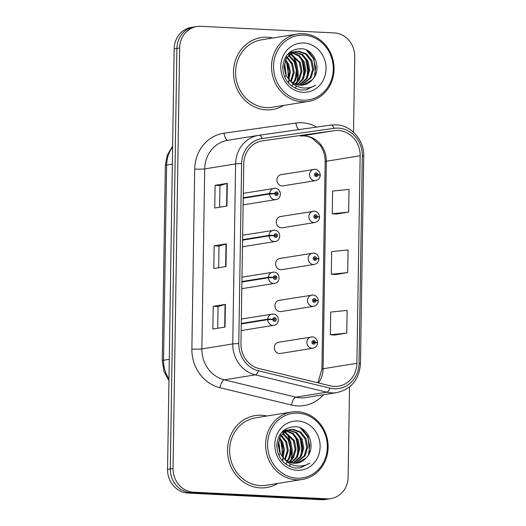 <?xml version="1.0" encoding="UTF-8"?>
<svg xmlns="http://www.w3.org/2000/svg" width="526" height="526" viewBox="0 0 526 526"><rect width="100%" height="100%" fill="white"/><g stroke="black" fill="none" stroke-linecap="round" stroke-linejoin="round"><path stroke-width="0.79" d="M281.548 216.482A5.687 5.201 80.8 0 0 280.549 216.534A5.687 5.201 80.8 0 0 276.262 222.439A5.687 5.201 80.8 0 0 281.371 227.824A5.687 5.201 80.8 0 0 282.363 227.771L314.962 222.505A5.687 5.201 -99.2 0 1 313.963 222.564A5.687 5.201 -99.2 0 1 308.861 217.179A5.687 5.201 -99.2 0 1 313.148 211.274A5.687 5.201 -99.2 0 1 314.14 211.215M280.891 258.378A5.687 5.201 80.8 0 0 279.891 258.437A5.687 5.201 80.8 0 0 275.604 264.341A5.687 5.201 80.8 0 0 280.706 269.726A5.687 5.201 80.8 0 0 281.706 269.667L314.305 264.407A5.687 5.201 -99.2 0 1 313.305 264.46A5.687 5.201 -99.2 0 1 308.203 259.075A5.687 5.201 -99.2 0 1 312.49 253.17A5.687 5.201 -99.2 0 1 313.483 253.118M280.226 300.28A5.687 5.201 80.8 0 0 279.234 300.333A5.687 5.201 80.8 0 0 274.947 306.237A5.687 5.201 80.8 0 0 280.049 311.622A5.687 5.201 80.8 0 0 281.048 311.57L313.647 306.31A5.687 5.201 -99.2 0 1 312.648 306.362A5.687 5.201 -99.2 0 1 307.539 300.977A5.687 5.201 -99.2 0 1 311.833 295.073A5.687 5.201 -99.2 0 1 312.825 295.02M279.569 342.183A5.687 5.201 80.8 0 0 278.576 342.235A5.687 5.201 80.8 0 0 274.289 348.14A5.687 5.201 80.8 0 0 279.391 353.525A5.687 5.201 80.8 0 0 280.391 353.472L312.983 348.205A5.687 5.201 -99.2 0 1 311.99 348.265A5.687 5.201 -99.2 0 1 306.882 342.873A5.687 5.201 -99.2 0 1 311.175 336.975A5.687 5.201 -99.2 0 1 312.168 336.916M282.206 174.579A5.687 5.201 80.8 0 0 281.206 174.632A5.687 5.201 80.8 0 0 276.919 180.536A5.687 5.201 80.8 0 0 282.028 185.921A5.687 5.201 80.8 0 0 283.021 185.869L315.62 180.609A5.687 5.201 -99.2 0 1 314.62 180.661A5.687 5.201 -99.2 0 1 309.518 175.276A5.687 5.201 -99.2 0 1 313.805 169.372A5.687 5.201 -99.2 0 1 314.798 169.319M242.466 246.773A5.687 5.201 80.8 0 0 242.571 246.76L275.17 241.5A5.687 5.201 -99.2 0 1 274.171 241.552A5.687 5.201 -99.2 0 1 269.056 235.872L274.053 235.628A1.894 1.736 80.8 0 0 277.524 235.72A1.894 1.736 80.8 0 0 274.053 235.464L275.091 235.569A0.756 0.69 -99.2 0 1 276.479 235.595A0.756 0.69 -99.2 0 1 275.775 236.391A0.756 0.69 -99.2 0 1 275.091 235.635L274.053 235.628M241.809 288.675A5.687 5.201 80.8 0 0 241.914 288.662L274.513 283.396A5.687 5.201 -99.2 0 1 273.513 283.455A5.687 5.201 -99.2 0 1 268.398 277.767L273.389 277.531A1.894 1.736 80.8 0 0 276.867 277.623A1.894 1.736 80.8 0 0 273.395 277.366L274.434 277.465A0.756 0.69 -99.2 0 1 275.821 277.498A0.756 0.69 -99.2 0 1 275.118 278.293A0.756 0.69 -99.2 0 1 274.434 277.531L273.389 277.531M241.151 330.578A5.687 5.201 80.8 0 0 241.256 330.558L273.855 325.298A5.687 5.201 -99.2 0 1 272.856 325.351A5.687 5.201 -99.2 0 1 267.734 319.67L272.731 319.433A1.894 1.736 80.8 0 0 276.209 319.519A1.894 1.736 80.8 0 0 272.738 319.269L273.776 319.367A0.756 0.69 -99.2 0 1 275.164 319.394A0.756 0.69 -99.2 0 1 274.46 320.189A0.756 0.69 -99.2 0 1 273.776 319.433L272.731 319.433M243.124 204.877A5.687 5.201 80.8 0 0 243.229 204.857L275.828 199.597A5.687 5.201 -99.2 0 1 274.835 199.656A5.687 5.201 -99.2 0 1 269.713 193.969L274.71 193.732A1.894 1.736 80.8 0 0 278.182 193.824A1.894 1.736 80.8 0 0 274.71 193.568L275.749 193.667A0.756 0.69 -99.2 0 1 277.136 193.7A0.756 0.69 -99.2 0 1 276.433 194.488A0.756 0.69 -99.2 0 1 275.749 193.732L274.71 193.732M267.418 37.247A36.419 33.27 80.8 0 0 261.047 37.602A36.419 33.27 80.8 0 0 233.603 75.382A36.419 33.27 80.8 0 0 266.281 109.855A36.419 33.27 80.8 0 0 272.652 109.507A36.419 33.27 80.8 0 0 283.718 105.417A36.419 33.27 80.8 0 1 272.652 109.507A36.419 33.27 80.8 0 1 266.281 109.855A36.419 33.27 80.8 0 1 233.603 75.382A36.419 33.27 80.8 0 1 261.047 37.602A36.419 33.27 80.8 0 1 267.418 37.247A36.419 33.27 80.8 0 1 272.836 38.003A36.419 33.27 80.8 0 0 267.418 37.247M261.481 415.257A36.419 33.27 80.8 0 0 255.11 415.606A36.419 33.27 80.8 0 0 227.659 453.392A36.419 33.27 80.8 0 0 260.344 487.865A36.419 33.27 80.8 0 0 266.715 487.517A36.419 33.27 80.8 0 0 277.781 483.42A36.419 33.27 80.8 0 1 266.715 487.517A36.419 33.27 80.8 0 1 260.344 487.865A36.419 33.27 80.8 0 1 227.659 453.392A36.419 33.27 80.8 0 1 255.11 415.606A36.419 33.27 80.8 0 1 261.481 415.257A36.419 33.27 80.8 0 1 266.899 416.013A36.419 33.27 80.8 0 0 261.481 415.257M338.297 130.468A24.281 22.177 -99.2 0 1 360.146 155.775L356.891 363.308A24.281 22.177 -99.2 0 1 338.527 386.169A24.281 22.177 -99.2 0 1 330.42 385.847L258.937 368.522A24.281 22.177 -99.2 0 1 240.941 343.774L243.768 163.77A24.281 22.177 -99.2 0 1 262.132 140.902A24.281 22.177 -99.2 0 1 262.513 140.843L334.431 130.645A24.281 22.177 -99.2 0 1 338.297 130.468M338.336 128.12A26.635 24.328 80.8 0 0 334.095 128.311L262.178 138.516A26.635 24.328 80.8 0 0 241.618 163.658L238.784 343.669A26.635 24.328 80.8 0 0 258.529 370.817L330.012 388.135A26.635 24.328 80.8 0 0 359.041 363.413L362.302 155.88A26.635 24.328 80.8 0 0 338.336 128.12M353.531 132.256L354.721 56.65A22.763 20.79 80.8 0 0 334.234 32.921L200.847 26.3A22.763 20.79 80.8 0 0 196.862 26.517L191.379 27.405A22.763 20.79 80.8 0 0 174.159 48.839L167.557 469.35A22.763 20.79 80.8 0 0 188.038 493.079L321.432 499.7L324.174 499.259A22.763 20.79 80.8 0 0 328.158 499.036A22.763 20.79 80.8 0 1 324.174 499.259L190.78 492.632L324.174 499.259L326.916 498.812A22.763 20.79 80.8 0 0 330.9 498.595A22.763 20.79 80.8 0 0 348.113 477.161L349.534 386.899M167.557 469.35L170.299 468.909A22.763 20.79 80.8 0 0 190.78 492.632A22.763 20.79 80.8 0 1 170.299 468.909L176.9 48.399L170.299 468.909L173.041 468.469A22.763 20.79 80.8 0 0 193.522 492.191L326.916 498.812M194.12 26.964A22.763 20.79 80.8 0 0 176.9 48.399A22.763 20.79 80.8 0 1 194.12 26.964M334.569 335.049L346.759 333.109L347.114 310.419L330.709 312.069L330.354 334.76L334.694 335.055M336.476 214.036L348.659 212.096L349.014 189.406L332.61 191.063L332.254 213.753L336.594 214.043M335.522 274.539L347.706 272.599L348.067 249.909L331.656 251.566L331.301 274.256L335.641 274.546M196.862 26.517A22.763 20.79 80.8 0 0 179.642 47.951L173.041 468.469M226.936 206.054L214.753 208.02L215.108 185.33L227.298 183.364L226.936 206.054M225.036 327.06L212.852 329.033L213.208 306.342L225.391 304.376L225.036 327.06M225.989 266.557L213.799 268.523L214.161 245.833L226.344 243.867L225.989 266.557M214.161 245.833L219.007 246.076L226.009 243.939A6.069 0.473 0.9 0 1 226.344 243.867M213.208 306.342L218.06 306.579M217.718 328.244L218.06 306.566L225.056 304.449A6.069 0.473 0.9 0 1 225.391 304.376M215.108 185.33L219.96 185.573M219.618 207.231L219.96 185.56L226.956 183.436A6.069 0.473 0.9 0 1 227.298 183.364M347.706 272.599L331.301 274.256M348.659 212.096L332.254 213.753M346.759 333.109L330.354 334.76M218.671 267.741L219.013 246.063M289.517 466.194A36.419 33.27 80.8 0 0 290.181 464.208A36.419 33.27 80.8 0 1 289.517 466.194M290.766 462.038A36.419 33.27 80.8 0 0 291.016 460.907A36.419 33.27 80.8 0 1 290.622 462.63M291.246 459.711A36.419 33.27 80.8 0 0 291.825 452.623A36.419 33.27 80.8 0 1 291.246 459.711M289.155 438.658A36.419 33.27 80.8 0 0 286.42 432.99A36.419 33.27 80.8 0 1 289.155 438.658M285.901 432.142A36.419 33.27 80.8 0 0 285.368 431.3A36.419 33.27 80.8 0 1 285.901 432.142M295.461 88.184A36.419 33.27 80.8 0 0 296.118 86.198A36.419 33.27 80.8 0 1 295.461 88.184M296.559 84.627A36.419 33.27 80.8 0 0 296.96 82.904A36.419 33.27 80.8 0 1 296.559 84.627M297.183 81.701A36.419 33.27 80.8 0 0 297.762 74.613A36.419 33.27 80.8 0 1 297.183 81.701M295.093 60.648A36.419 33.27 80.8 0 0 292.357 54.987A36.419 33.27 80.8 0 1 295.093 60.648M291.845 54.132A36.419 33.27 80.8 0 0 291.305 53.297A36.419 33.27 80.8 0 1 291.845 54.132M282.337 460.855A30.35 27.727 80.8 0 0 282.797 458.567M283.218 453.497A30.35 27.727 80.8 0 0 283.192 451.893M288.274 82.852A30.35 27.727 80.8 0 0 288.735 80.557M289.162 75.488A30.35 27.727 80.8 0 0 289.129 73.883M321.432 499.7A22.763 20.79 80.8 0 0 325.416 499.483L330.9 498.595M319.367 175.092L320.242 174.902L317.974 174.75A1.894 1.736 80.8 0 0 314.495 174.658A1.894 1.736 80.8 0 0 317.967 174.915L316.928 174.81A0.756 0.69 -99.2 0 1 315.541 174.783A0.756 0.69 -99.2 0 1 316.244 173.988A0.756 0.69 -99.2 0 1 316.928 174.744L317.974 174.75M315.6 175.026L316.928 174.81M317.967 174.915A3.794 0.362 3.2 0 1 320.235 175.368C319.94 178.169 318.401 179.918 315.62 180.609M315.574 174.967L316.928 174.744M275.348 193.732L275.749 193.667M243.229 198.243L269.713 193.969M272.297 193.778L272.685 193.765M274.71 193.568A3.794 0.362 -176.8 0 0 269.72 193.476A5.687 5.201 -99.2 0 1 274.013 188.361A5.687 5.201 -99.2 0 1 275.013 188.308M243.236 197.75L269.72 193.476M318.71 216.988L319.584 216.804L317.316 216.646A1.894 1.736 80.8 0 0 313.838 216.561A1.894 1.736 80.8 0 0 317.31 216.811L316.271 216.712A0.756 0.69 -99.2 0 1 314.883 216.686A0.756 0.69 -99.2 0 1 315.587 215.89A0.756 0.69 -99.2 0 1 316.271 216.646L317.316 216.646M314.942 216.929L316.271 216.712M317.31 216.811A3.794 0.362 3.2 0 1 319.578 217.271C319.282 220.072 317.743 221.814 314.962 222.505M314.916 216.863L316.271 216.646M318.052 258.891L318.927 258.7L316.659 258.549A1.894 1.736 80.8 0 0 313.18 258.457A1.894 1.736 80.8 0 0 316.652 258.713L315.613 258.614A0.756 0.69 -99.2 0 1 314.226 258.582A0.756 0.69 -99.2 0 1 314.929 257.786A0.756 0.69 -99.2 0 1 315.613 258.549L316.659 258.549M314.278 258.825L315.613 258.614M316.652 258.713A3.794 0.362 3.2 0 1 318.914 259.173C318.625 261.968 317.086 263.717 314.305 264.407M314.259 258.766L315.613 258.549M317.388 300.793L318.269 300.602L315.995 300.451A1.894 1.736 80.8 0 0 312.523 300.359A1.894 1.736 80.8 0 0 315.995 300.616L314.956 300.51A0.756 0.69 -99.2 0 1 313.568 300.484A0.756 0.69 -99.2 0 1 314.272 299.688A0.756 0.69 -99.2 0 1 314.956 300.445L315.995 300.451M313.621 300.727L314.956 300.51M315.995 300.616A3.794 0.362 3.2 0 1 318.256 301.069C317.967 303.87 316.428 305.619 313.647 306.31M313.601 300.662L314.956 300.445M316.731 342.689L317.605 342.498L315.337 342.347A1.894 1.736 80.8 0 0 311.865 342.255A1.894 1.736 80.8 0 0 315.337 342.511L314.298 342.413A0.756 0.69 -99.2 0 1 312.911 342.38A0.756 0.69 -99.2 0 1 313.614 341.591A0.756 0.69 -99.2 0 1 314.298 342.347L315.337 342.347M312.963 342.623L314.298 342.413M315.337 342.511A3.794 0.362 3.2 0 1 317.599 342.972C317.31 345.773 315.771 347.515 312.983 348.205M312.944 342.564L314.298 342.347M274.69 235.635L275.091 235.569M242.571 240.145L269.056 235.872M271.633 235.674L272.027 235.661M274.053 235.464A3.794 0.362 -176.8 0 0 269.062 235.372A5.687 5.201 -99.2 0 1 273.356 230.263A5.687 5.201 -99.2 0 1 274.355 230.21M242.578 239.652L269.062 235.372M274.033 277.531L274.434 277.465M241.914 282.041L268.398 277.767M270.975 277.577L271.37 277.564M273.395 277.366A3.794 0.362 -176.8 0 0 268.405 277.274A5.687 5.201 -99.2 0 1 272.698 272.166A5.687 5.201 -99.2 0 1 273.691 272.106M241.921 281.548L268.405 277.274M273.375 319.433L273.776 319.367M241.256 323.944L267.734 319.67M270.318 319.479L270.706 319.466M272.738 319.269A3.794 0.362 -176.8 0 0 267.747 319.177A5.687 5.201 -99.2 0 1 272.041 314.061A5.687 5.201 -99.2 0 1 273.033 314.009M241.263 323.451L267.747 319.177M291.963 52.587L290.464 52.515M289.964 52.534L289.333 52.58M289.99 52.679L291.503 52.804M299.498 85.199L307.171 78.446L309.729 69.945L308.085 61.24L302.752 54.645L294.33 51.89M293.837 51.91L291.404 52.219M291.891 52.146L293.363 52.048M293.863 52.054L301.786 54.803L307.112 61.397L308.762 70.103L306.198 78.598L299.005 85.146M301.451 85.245L311.037 77.822L313.601 69.32L311.951 60.615L306.625 54.02L299.13 51.292L296.237 51.436L290.286 53.994L286.039 59.057L284.119 67.453L286.414 76.053L290.063 80.748A17.154 15.668 80.8 0 0 300.09 85.245A17.154 15.668 80.8 0 0 303.094 85.074A17.154 15.668 80.8 0 0 312.05 79.932L302.884 85.107M295.757 51.522L298.163 51.443L305.659 54.178L310.984 60.773L312.628 69.478L310.07 77.973L300.964 85.258M286.282 75.803L284.868 64.987L284.375 64.001M284.165 65.743L285.526 74.179M285.316 75.961L284.934 77.71M288.866 79.531L290.411 71.845L288.735 64.363L285.677 59.786M285.316 60.628L287.768 64.52L288.255 78.815M291.18 81.747L294.251 72.443L292.607 63.738L287.242 57.117M286.683 56.736L286.052 56.341M285.71 56.887L286.275 57.275M286.834 57.702L291.641 63.896L293.284 72.601L290.622 81.267M293.363 83.239L295.559 80.32L298.124 71.819L296.473 63.113L288.912 55.177M288.485 55.611L295.507 63.271L297.157 71.977L294.593 80.471L292.824 82.924M295.461 84.245L299.432 79.696L301.99 71.194L300.346 62.489L290.661 53.718M290.142 53.573L288.603 53.271M288.307 53.534L289.695 53.876M290.22 54.047L299.379 62.647L301.023 71.352L298.466 79.847L294.941 84.035M297.506 84.877L303.298 79.071L305.862 70.569L304.212 61.864L299.366 55.638L292.469 52.646M292.015 52.883L298.617 55.966L303.246 62.022L304.896 70.727L302.332 79.222L296.999 84.752M302.897 100.177A32.625 29.804 80.8 0 0 333.28 69.136A32.625 29.804 80.8 0 0 303.916 35.13A32.625 29.804 80.8 0 0 273.533 66.171A32.625 29.804 80.8 0 0 302.897 100.177M302.266 101.788A34.144 31.192 80.8 0 0 308.236 101.459A34.144 31.192 80.8 0 0 333.971 66.033A34.144 31.192 80.8 0 0 303.331 33.717A34.144 31.192 80.8 0 0 297.354 34.045A34.144 31.192 80.8 0 0 271.626 69.465A34.144 31.192 80.8 0 0 302.266 101.788M297.354 34.045L261.409 39.851A34.144 31.192 80.8 0 0 235.681 75.271A34.144 31.192 80.8 0 0 266.314 107.587A34.144 31.192 80.8 0 0 272.29 107.258L308.236 101.459M295.402 88.315A34.144 31.192 80.8 0 0 296.21 86.185M296.986 83.568A34.144 31.192 80.8 0 0 297.21 82.641M297.486 81.313A34.144 31.192 80.8 0 0 298.064 72.581M296.026 62.206A34.144 31.192 80.8 0 0 292.68 55.164M292.088 54.237A34.144 31.192 80.8 0 0 291.404 53.231M312.05 79.932C322.622 69.892 314.923 49.234 301.549 48.701C290.286 48.865 284.007 55.131 282.718 67.499C283.54 79.781 289.609 87.283 300.925 90.005L306.02 89.887L315.764 85.179C311.162 87.816 306.264 88.631 301.076 87.625C296.671 86.672 293.002 84.377 290.063 80.748M303.791 42.994A24.735 22.598 80.8 0 0 280.752 66.526A24.735 22.598 80.8 0 0 303.022 92.313A24.735 22.598 80.8 0 0 326.061 68.774A24.735 22.598 80.8 0 0 303.791 42.994M308.098 50.917L313.95 58.577L315.495 74.745M305.908 59.201L308.203 73.758M302.042 59.826L304.337 74.383M286.565 62.324L288.859 76.881M315.764 85.179L305.784 89.926M306.29 49.977L313.47 58.656L315.699 67.552L314.397 76.888M303.791 56.538L305.731 59.905L307.927 68.268L306.974 77.151M299.925 57.163L301.858 60.529L304.061 68.893L303.108 77.776M287.978 53.876L288.794 54.566M289.182 54.921L290.063 55.802M292.186 58.412L294.119 61.772L296.322 70.142L295.369 79.025M294.027 82.49L293.58 83.364M293.258 83.95L292.568 85.074M292.325 85.442L291.851 86.113M286.026 430.59L284.52 430.524M284.027 430.538L283.396 430.584M284.053 430.682L285.565 430.807M293.561 463.209L301.227 456.45L303.791 447.955L302.141 439.249L296.815 432.655L288.393 429.9M287.9 429.913L285.467 430.222M285.947 430.156L287.426 430.058M287.919 430.058L295.849 432.813L301.174 439.407L302.825 448.113L300.261 456.607L293.067 463.156M295.513 463.255L305.1 455.825L307.657 447.33L306.014 438.625L300.688 432.03L293.192 429.295L290.299 429.446L284.349 432.004L280.102 437.067L278.182 445.456L280.476 454.056L284.125 458.751A17.154 15.668 80.8 0 0 294.152 463.248A17.154 15.668 80.8 0 0 297.157 463.084A17.154 15.668 80.8 0 0 306.112 457.942L296.947 463.117M289.819 429.532L292.226 429.453L299.715 432.188L305.047 438.783L306.691 447.488L304.133 455.983L295.027 463.268M280.345 453.813L278.931 442.997L278.438 442.011M278.228 443.753L279.589 452.182M279.378 453.971L278.997 455.72M282.929 457.541L284.474 449.855L282.797 442.373L279.74 437.79M279.378 438.638L281.831 442.53L282.317 456.818M285.243 459.75L288.314 450.453L286.67 441.748L281.305 435.127M280.746 434.739L280.115 434.351M279.773 434.89L280.332 435.278M280.897 435.706L285.697 441.906L287.347 450.611L284.684 459.277M287.42 461.249L289.622 458.324L292.186 449.829L290.536 441.123L282.975 433.181M282.547 433.615L289.57 441.281L291.213 449.986L288.656 458.481L286.887 460.927M289.524 462.255L293.495 457.699L296.053 449.204L294.402 440.499L284.724 431.728M284.204 431.583L282.666 431.274M282.37 431.544L283.757 431.885M284.283 432.05L293.436 440.656L295.086 449.362L292.522 457.857L289.004 462.038M291.568 462.887L297.361 457.074L299.919 448.579L298.275 439.874L293.429 433.641L286.532 430.649M286.078 430.886L292.68 433.976L297.308 440.032L298.952 448.737L296.394 457.232L291.062 462.762M296.96 478.18A32.625 29.804 80.8 0 0 327.343 447.146A32.625 29.804 80.8 0 0 297.979 413.14A32.625 29.804 80.8 0 0 267.596 444.174A32.625 29.804 80.8 0 0 296.96 478.18M296.322 479.791A34.144 31.192 80.8 0 0 302.299 479.462A34.144 31.192 80.8 0 0 328.033 444.043A34.144 31.192 80.8 0 0 297.394 411.726A34.144 31.192 80.8 0 0 291.417 412.055A34.144 31.192 80.8 0 0 265.689 447.475A34.144 31.192 80.8 0 0 296.322 479.791M291.417 412.055L255.472 417.854A34.144 31.192 80.8 0 0 229.737 453.28A34.144 31.192 80.8 0 0 260.377 485.597A34.144 31.192 80.8 0 0 266.353 485.268L302.299 479.462M289.464 466.325A34.144 31.192 80.8 0 0 290.267 464.195M291.049 461.578A34.144 31.192 80.8 0 0 291.272 460.644M291.549 459.316A34.144 31.192 80.8 0 0 292.127 450.585M290.082 440.216A34.144 31.192 80.8 0 0 286.742 433.174M286.151 432.24A34.144 31.192 80.8 0 0 285.467 431.241M306.112 457.942C316.685 447.902 308.986 427.237 295.612 426.704C284.349 426.869 278.07 433.141 276.781 445.509C277.603 457.791 283.672 465.293 294.987 468.015L300.083 467.897L309.827 463.189C305.218 465.826 300.326 466.641 295.139 465.635C290.733 464.682 287.065 462.387 284.125 458.751M297.854 420.997A24.735 22.598 80.8 0 0 274.815 444.536A24.735 22.598 80.8 0 0 297.078 470.323A24.735 22.598 80.8 0 0 320.124 446.784A24.735 22.598 80.8 0 0 297.854 420.997M302.161 428.92L308.012 436.58L309.558 452.748M299.971 437.211L302.266 451.762M296.105 437.836L298.4 452.386M280.628 440.334L282.922 454.885M309.827 463.189L299.846 467.93M300.353 427.98L307.532 436.659L309.761 445.555L308.46 454.898M297.854 434.548L299.794 437.908L301.99 446.278L301.036 455.161M293.988 435.173L295.921 438.533L298.124 446.903L297.17 455.786M282.041 431.885L282.856 432.576M283.244 432.931L284.125 433.805M286.249 436.422L288.182 439.782L290.385 448.152L289.431 457.035M288.09 460.493L287.643 461.374M287.321 461.959L286.631 463.084M286.387 463.445L285.914 464.116M360.146 155.775L326.33 161.232A24.281 22.177 80.8 0 0 304.482 135.925A24.281 22.177 80.8 0 0 300.616 136.102L300.57 136.109A13.656 5.556 -98.1 0 0 300.616 136.102L334.431 130.645M323.464 394.75A37.938 34.657 -99.2 0 1 297.506 405.921A37.938 34.657 -99.2 0 1 291.483 405.046L220 387.721A37.938 34.657 -99.2 0 1 191.878 349.054L194.705 169.05A37.938 34.657 -99.2 0 1 223.997 133.229L295.914 123.031A37.938 34.657 -99.2 0 1 316.678 127.082M330.012 388.135A7.588 2.88 103.6 0 1 326.745 392.179L295.849 397.163A30.35 27.727 80.8 0 0 300.668 397.866A30.35 27.727 80.8 0 0 305.981 397.571L336.87 392.587A30.35 27.727 -99.2 0 1 326.745 392.179L255.261 374.854A30.35 27.727 -99.2 0 1 232.768 343.925L235.595 163.915A7.588 0.592 0.9 0 1 241.618 163.658M259.075 135.254L330.939 125.063A7.588 3.084 81.9 0 1 330.966 125.056A7.588 3.084 81.9 0 1 334.095 128.311M238.784 343.669A7.588 0.592 -179.1 0 0 232.768 343.925L201.872 348.909A30.35 27.727 80.8 0 0 224.372 379.844L295.849 397.163A7.588 2.88 -76.4 0 0 291.483 405.046M258.529 370.817A7.588 2.88 103.6 0 1 255.261 374.854L224.372 379.844A7.588 2.88 -76.4 0 0 220 387.721M359.041 363.413A7.588 0.592 0.9 0 1 360.468 363.782L363.722 156.248C364.36 140.218 351.204 125.181 336.029 124.826L330.966 125.056L259.048 135.261L227.653 140.324A30.35 27.727 80.8 0 0 204.699 168.899L235.595 163.915A30.35 27.727 -99.2 0 1 258.549 135.333A30.35 27.727 -99.2 0 1 259.022 135.261A7.588 3.084 81.9 0 1 259.048 135.261A7.588 3.084 81.9 0 1 262.178 138.516M363.722 156.248A7.588 0.592 -179.1 0 0 362.302 155.88M179.642 47.951L174.159 48.839M193.522 492.191L188.038 493.079M194.705 169.05A7.588 0.592 0.9 0 0 204.699 168.899L201.872 348.909A7.588 0.592 0.9 0 1 191.878 349.054M223.997 133.229A7.588 3.084 -98.1 0 0 228.028 140.264M295.914 123.031A7.588 3.084 -98.1 0 0 298.748 129.626M318.48 382.954A24.281 22.177 80.8 0 0 323.076 368.765L326.33 161.232A13.656 1.059 0.9 0 0 325.186 161.64C325.2 155.479 323.49 149.989 320.051 145.183L312.299 138.312C308.407 136.273 304.495 135.544 300.57 136.109A13.656 5.556 -98.1 0 1 300.53 136.116M356.891 363.308L323.076 368.765A13.656 1.059 0.9 0 0 321.925 369.173L325.186 161.64M262.513 140.843L261.751 140.968M225.647 266.61L226.009 243.939M226.601 206.107L226.956 183.436M224.701 327.119L225.056 304.449M172.62 146.997A30.35 27.727 80.8 0 0 166.617 165.085L172.35 164.165M168.951 380.64L163.908 371.257L162.278 360.698L165.342 165.539A15.175 1.177 0.9 0 1 166.617 165.085L163.553 360.244L169.287 359.324M162.278 360.698A15.175 1.177 0.9 0 1 163.553 360.244A30.35 27.727 80.8 0 0 168.977 378.904M288.504 83.115A30.35 27.727 80.8 0 0 288.991 80.8M289.142 79.834A30.35 27.727 80.8 0 0 289.313 78.407M289.412 73.357A30.35 27.727 80.8 0 0 287.433 63.837M285.191 58.991A30.35 27.727 80.8 0 0 284.862 58.432M282.567 461.118A30.35 27.727 80.8 0 0 283.054 458.81M283.205 457.844A30.35 27.727 80.8 0 0 283.376 456.41M283.468 451.361A30.35 27.727 80.8 0 0 281.495 441.84M279.253 437.001A30.35 27.727 80.8 0 0 278.925 436.435M336.87 392.587C351.342 389.102 359.205 379.502 360.468 363.782M317.855 382.803L321.925 369.173M165.342 165.539L167.294 155.117L172.633 146.057M281.206 174.632L314.929 169.313C315.705 169.089 319.644 170.069 320.242 174.902M275.828 199.597C281.758 199.249 282.153 188.821 275.137 188.301L243.308 193.318M280.549 216.534L314.272 211.209C315.048 210.985 318.986 211.971 319.584 216.804M279.891 258.437L313.614 253.111C314.39 252.888 318.329 253.867 318.927 258.7M279.234 300.333L312.957 295.014C313.733 294.784 317.671 295.77 318.269 300.602M278.576 342.235L312.299 336.91C313.075 336.686 317.014 337.672 317.605 342.498M275.17 241.5C281.101 241.145 281.495 230.723 274.48 230.204L242.65 235.221M274.513 283.396C280.443 283.047 280.838 272.626 273.822 272.1L241.993 277.123M273.855 325.298C279.786 324.95 280.18 314.522 273.165 314.002L241.329 319.019M295.27 51.594L296.237 51.436M306.02 89.887L305.678 89.939M289.333 429.597L290.299 429.446M300.083 467.897L299.741 467.949"/></g></svg>
